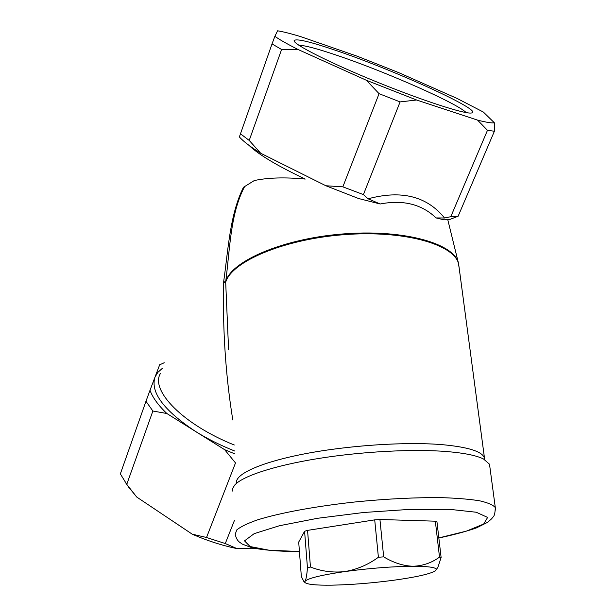 <?xml version="1.0" encoding="UTF-8"?>
<svg xmlns="http://www.w3.org/2000/svg" width="616" height="616" viewBox="0 0 616 616"><rect width="100%" height="100%" fill="white"/><g stroke="black" fill="none" stroke-linecap="round" stroke-linejoin="round"><path stroke-width="0.92" d="M164.233 362.732L159.66 364.826L150.004 390.282C152.606 397.505 158.22 405.243 166.844 413.498L224.655 449.688L234.827 453.877M458.135 216.216L450.789 216.701L487.479 130.299L494.394 131.246L458.135 216.216L450.096 219.35L443.99 219.827L436.082 217.925C421.706 204.204 403.08 199.553 380.203 203.988L368.091 198.806L363.409 194.594L400.092 101.909L379.071 93.678L366.381 80.273L416.593 100L400.092 101.909M380.203 203.988L358.504 198.498L325.91 185.763L260.73 153.269C250.473 146.87 243.359 141.426 239.378 136.945L272.026 43.921L281.597 49.488L249.218 140.433L240.355 133.71M435.343 521.182L439.508 557.103L441.118 557.519L436.952 521.737L435.343 521.182L379.933 519.496L383.676 556.856L378.401 557.257L374.713 519.865L379.933 519.496M307.453 567.798L310.456 567.02L307.553 530.376L304.589 531.277L298.706 542.072L301.347 576.561L303.904 581.581L304.997 581.296C307.908 578.285 321.198 575.044 344.868 571.571C369.685 568.221 392.446 566.451 413.151 566.258C427.935 566.304 435.674 567.336 436.359 569.353L435.065 571.063C429.275 574.174 415.5 577.231 393.732 580.241C371.694 583.144 351.005 584.784 331.654 585.169C316.224 585.369 307.346 584.492 305.012 582.551L304.997 581.296C306.067 579.533 306.884 575.036 307.453 567.798L304.589 531.277M437.853 567.428L441.118 557.519M439.508 557.103C431.778 562.793 422.992 565.85 413.151 566.258C403.334 565.95 393.516 562.808 383.676 556.856M378.401 557.257C368.091 564.749 356.91 569.523 344.868 571.571C332.956 572.865 321.483 571.348 310.456 567.02M489.851 466.828L489.504 464.21L483.529 458.997C476.561 455.524 464.456 453.053 447.216 451.582C413.436 448.795 361.7 451.497 317.81 458.597C273.881 465.704 242.388 476.245 234.688 485.1L232.794 488.18L232.679 491.091M374.713 519.865L307.553 530.376M232.794 419.989C225.633 375.567 222.584 329.822 223.647 282.744L225.687 282.267L228.59 349.657M244.29 187.218C230.23 214.152 229.86 250.15 225.749 281.296L223.747 281.019C228.213 249.942 229.822 214.614 243.466 187.287L254.3 180.55C267.891 177.631 284.869 177.139 305.228 179.064C277.208 165.773 258.474 154.547 249.018 145.384M416.593 100L477.554 120.12C486.347 122.361 491.945 123.254 494.363 122.784L483.352 112.05L457.172 98.483L398.367 72.488L357.295 56.241L300.608 36.598C290.675 33.603 282.99 31.67 277.57 30.8L274.875 36.329C279.448 39.593 287.21 43.998 298.152 49.549L281.597 49.488M272.026 43.921L274.875 36.329M128.513 486.917L136.714 497.035L126.765 484.345L152.876 411.026L145.969 401.286L150.004 390.282M145.969 401.286L120.351 473.897L126.765 484.345M249.218 140.433L260.73 153.269M337.868 51.113C310.225 41.626 295.634 38.161 294.086 40.718C293.639 44.46 329.383 62.624 375.567 81.458C421.721 100.308 464.248 114.083 471.232 113.013C485.978 111.827 397.127 71.263 337.868 51.113M298.152 49.549L366.381 80.273M487.479 130.299L477.554 120.12M494.363 122.784L494.394 131.246M166.844 413.498L152.876 411.026M159.66 364.826L159.937 364.41M466.15 112.589C457.064 103.226 386.394 72.095 338.346 55.81C318.256 48.949 305.082 45.415 298.806 45.199M257.157 548.787L236.975 548.602C221.875 545.437 206.961 540.632 192.246 534.18L136.714 497.035M192.246 534.18L206.522 537.491L225.287 543.543L236.975 548.602M325.91 185.763L342.85 186.841L379.071 93.678M363.409 194.594L342.85 186.841M206.522 537.491L235.381 463.255M235.358 462.762L224.655 449.688M225.287 543.543L234.403 520.505M223.747 281.019L223.647 282.744M436.082 217.925L444.544 217.995L450.789 216.701M459.205 268.314L458.612 263.81C454.069 244.298 404.096 229.93 343.72 234.696C283.352 239.293 231.439 261.738 225.687 282.267L225.749 281.296C231.724 261.03 282.32 238.939 341.741 234.049C401.162 228.998 451.605 242.535 457.996 261.623L459.066 267.275M162.201 368.476L157.773 372.434L154.978 377.177C150.258 392.269 163.74 410.333 195.411 431.377C207.245 438.761 220.328 445.306 234.65 450.997M299.438 551.628L296.974 551.613C276.961 551.382 260.083 549.718 251.482 547.57L242.404 544.167L239.285 541.995C237.391 540.478 236.028 537.922 235.212 534.318L236.744 529.945C240.563 526.757 247.44 523.415 257.388 519.919C279.672 512.912 316.347 506.106 356.679 501.786C387.695 498.775 415.916 497.397 441.349 497.643C456.772 498.128 469.515 499.176 479.564 500.785C487.872 502.679 493.108 504.943 495.295 507.576L495.495 510.025M299.43 551.543L268.776 550.157L250.104 546.538L244.514 540.871L254.177 533.656L279.387 525.741L317.687 518.272L363.702 512.489L410.117 509.355L449.495 509.324L476.237 512.235L487.626 517.432L483.683 524.031L466.412 531.115L438.838 537.907M484.607 459.459L484.222 457.48C481.597 451.359 467.906 447.116 443.143 444.744C406.699 441.533 348.879 445.252 304.373 453.892C259.767 462.531 234.28 474.528 236.552 483.298M160.391 373.565C150.065 390.321 183.014 424.547 234.296 444.998M444.544 217.995C426.88 196.219 401.393 189.82 368.091 198.806M436.359 569.353L437.868 567.444M305.012 582.551L303.888 581.596M489.504 464.21L495.295 507.576C494.894 517.74 493.077 516.131 491.861 518.572L487.726 522.268L476.507 527.881C466.428 531.408 453.877 534.78 438.846 537.991M484.684 459.613L458.612 263.81L447.77 219.673M129.091 487.757L125.672 482.836M294.479 41.603L294.086 40.718M450.096 219.35L457.911 216.255"/></g></svg>
